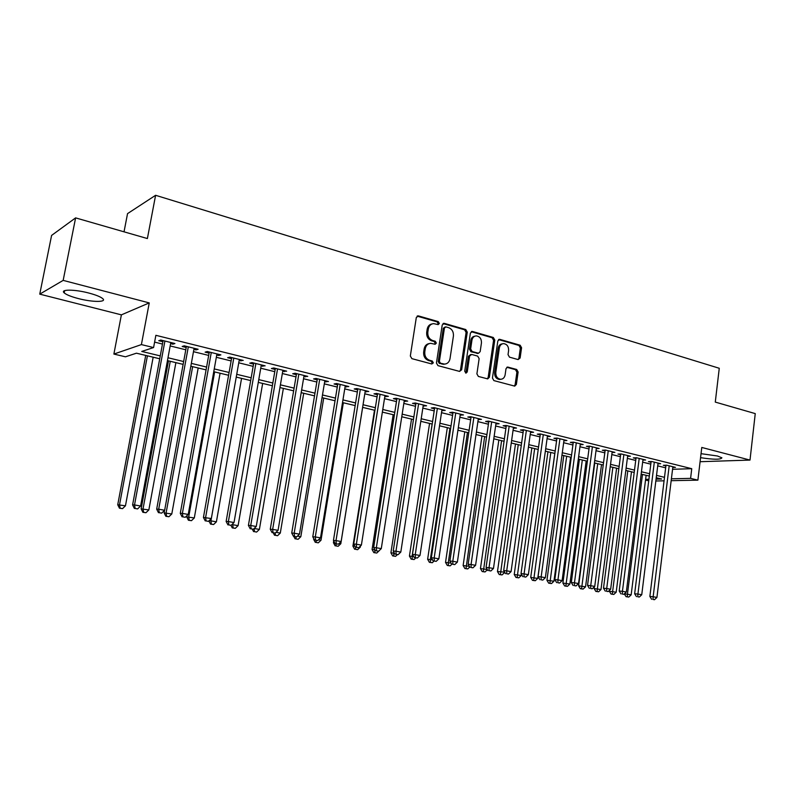 <?xml version="1.0" encoding="UTF-8"?>
<svg xmlns="http://www.w3.org/2000/svg" width="795" height="795" viewBox="0 0 795 795"><rect width="100%" height="100%" fill="white"/><g stroke="black" fill="none" stroke-linecap="round" stroke-linejoin="round"><path stroke-width="1.19" d="M439.347 323.466L438.284 321.617L418.528 315.923L416.312 317.503L410.329 356.001L411.89 358.654L431.814 363.981L433.335 362.848L432.261 361.01L429.707 360.314C426.16 358.933 424.52 356.12 424.788 351.877L425.275 348.687C425.981 345.388 427.809 343.599 430.751 343.331L435.153 344.275L436.346 343.102L435.282 341.264L432.738 340.548C429.191 339.137 427.561 336.325 427.829 332.101L428.316 328.921C429.002 325.692 430.781 323.923 433.663 323.635L438.184 324.608L439.347 323.466M437.787 324.559L438.194 323.734L437.131 321.886L417.117 316.142M431.715 363.961L432.192 363.057L431.128 361.218L428.575 360.533L429.707 360.314M434.756 344.205L435.203 343.341L434.14 341.502L431.596 340.797L432.738 340.548M700.564 457.662C713.602 459.659 720.707 459.719 721.9 457.821L717.448 455.992L701.041 453.677M88.931 293.067C74.7 289.251 59.784 289.201 64.196 292.878C66.422 294.776 71.133 296.674 78.327 298.562C92.28 302.249 107.017 302.378 102.793 298.691C100.697 296.853 96.076 294.975 88.931 293.067M518.121 359.578L520.119 358.018L521.58 347.743L520.169 345.229L499.866 339.376L497.829 340.926L492.443 378.062L493.894 380.596L514.723 386.122L516.362 384.482L518.131 372L516.71 369.486L507.637 367.032L506.017 368.661L505.123 374.882C504.557 377.635 503.096 379.096 500.711 379.285C497.342 378.718 495.712 376.403 495.812 372.358L499.349 347.932C499.886 345.269 501.307 343.828 503.603 343.619C507.031 344.146 508.701 346.461 508.611 350.565L508.035 354.61L509.466 357.144L518.121 359.578L518.896 358.227L520.357 347.972L518.946 345.447L498.584 339.594M672.56 469.298L691.749 468.692L690.597 478.371L697.891 480.15L671.169 480.687M75.614 217.88L63.163 280.387L39.75 294.14L51.596 235.419L75.614 217.88L147.383 238.55L155.601 195.292L719.266 368.274L715.281 402.091L755.25 413.609L750.003 460.076L701.776 447.456L697.891 480.15M39.75 294.14L121.387 314.86L149.251 302.905L63.163 280.387M149.251 302.905L141.401 344.593L153.584 347.554L141.748 351.44L160.262 355.902M691.749 468.692L155.87 335.311L153.584 347.554M467.271 332.141L465.781 329.547L444.385 323.376L442.229 324.946L436.445 363.017L437.966 365.63L459.54 371.404L461.656 369.784L467.271 332.141L466.099 332.399L464.618 329.806L443.024 323.595M472.498 331.475L493.327 337.487L494.778 340.051L489.372 377.237L487.703 378.887L478.371 376.442L476.901 373.879L479.137 358.674L477.666 356.11L471.693 354.451L469.597 356.041L467.241 371.941L466.049 373.113L464.717 371.265L470.401 333.045L472.498 331.475L471.316 331.734L492.135 337.726L493.327 337.487M700.087 461.706L750.003 460.076M170.597 343.619L172.863 344.175L174.92 343.519L160.769 340.012L158.761 340.697L162.895 341.721M193.891 349.373L195.987 349.889L198.124 349.263L184.251 345.825L182.164 346.481L186.219 347.475M216.737 355.017L218.685 355.494L220.891 354.888L207.286 351.529L205.12 352.145L209.095 353.129M239.156 360.552L243.22 360.423L229.874 357.114L227.638 357.71L231.534 358.674M261.138 365.978L265.132 365.839L252.035 362.599L249.729 363.166L253.555 364.11M282.722 371.315L286.637 371.166L273.778 367.986L271.413 368.522L275.159 369.446M303.899 376.542L307.735 376.383L295.124 373.262L292.689 373.769L296.366 374.684M324.688 381.68L328.454 381.511L316.072 378.45L313.578 378.937L317.185 379.821M345.09 386.718L348.796 386.549L336.633 383.538L334.079 383.995L337.627 384.869M365.134 391.667L368.771 391.488L356.826 388.536L354.222 388.974L357.71 389.828M384.82 396.526L388.387 396.347L376.661 393.436L373.998 393.853L377.426 394.698M404.158 401.306L407.666 401.107L396.139 398.265L393.426 398.653L396.794 399.488M423.159 405.997L426.597 405.798L415.278 402.995L412.516 403.363L415.815 404.188M441.821 410.608L445.21 410.399L434.08 407.646L431.268 407.994L434.517 408.799M460.166 415.139L463.495 414.93L452.554 412.217L449.702 412.555L452.892 413.34M478.192 419.591L481.462 419.372L470.72 416.719L467.818 417.027L470.958 417.802M495.921 423.964L499.131 423.745L488.567 421.131L485.626 421.42L488.716 422.185M513.351 428.267L516.511 428.048L506.117 425.474L503.136 425.752L506.177 426.498M530.484 432.5L533.594 432.271L523.378 429.747L520.357 430.006L523.339 430.741M547.338 436.654L550.388 436.435L540.342 433.941L537.291 434.179L540.222 434.905M563.923 440.728L566.914 440.519L557.037 438.075L553.946 438.293L556.838 439.009M580.231 444.733L583.172 444.544L573.453 442.139L570.333 442.348L573.175 443.044M596.28 448.668L599.172 448.499L589.602 446.134L586.452 446.323L589.244 447.019M612.07 452.544L614.913 452.395L605.502 450.069L602.322 450.238L605.065 450.924M627.613 456.36L630.405 456.231L621.143 453.935L617.934 454.094L620.637 454.77M642.907 460.116L645.649 460.007L636.537 457.751L633.297 457.89L635.96 458.556M657.962 463.823L660.665 463.724L651.681 461.498L648.422 461.627L651.045 462.273M154.598 342.108L162.458 344.046M170.17 345.944L185.792 349.78M193.473 351.678L208.678 355.415M216.329 357.293L231.136 360.94M238.758 362.808L253.158 366.356M260.75 368.224L274.782 371.672M282.334 373.531L295.998 376.89M303.521 378.738L316.827 382.017M324.32 383.856L337.279 387.046M344.742 388.884L357.362 391.985M364.796 393.813L377.078 396.834M384.482 398.653L396.457 401.604M403.83 403.413L415.497 406.285M422.831 408.083L434.199 410.886M441.513 412.684L452.584 415.407M459.858 417.196L470.65 419.849M477.894 421.628L488.418 424.222M495.633 425.991L505.888 428.515M513.063 430.284L523.06 432.738M530.205 434.497L539.954 436.892M547.069 438.641L556.57 440.977M563.655 442.726L572.907 445.001M579.962 446.73L588.996 448.956M596.011 450.685L604.816 452.852M611.812 454.571L620.388 456.678M627.354 458.387L635.722 460.444M642.648 462.153L650.807 464.161M657.704 465.86L665.663 467.818M672.779 467.46L675.442 467.38L666.598 465.184L663.308 465.304L665.892 465.95M155.601 195.292L127.538 213.626L124.03 231.822M648.73 480.826L645.52 480.071M159.725 358.774L136.432 353.189L125.451 356.806L113.884 354.063L141.401 344.593M121.387 314.86L113.884 354.063M664.063 480.826L655.835 480.995M671.397 478.799L690.597 478.371M167.993 357.76L183.645 361.536M191.347 363.385L206.591 367.061M214.252 368.91L229.089 372.477M236.731 374.316L251.17 377.794M258.772 379.622L272.834 383.011M280.406 384.84L294.1 388.129M301.643 389.947L314.969 393.157M322.482 394.966L335.47 398.096M342.953 399.895L355.594 402.936M363.047 404.734L375.359 407.696M382.773 409.485L394.777 412.376M402.161 414.155L413.847 416.968M421.201 418.736L432.599 421.479M439.913 423.248L451.013 425.921M458.308 427.68L469.12 430.284M476.384 432.023L486.918 434.567M494.142 436.306L504.418 438.78M511.612 440.51L521.629 442.924M528.794 444.653L538.553 446.999M545.688 448.718L555.198 451.003M562.294 452.723L571.575 454.949M578.641 456.658L587.684 458.834M594.72 460.524L603.534 462.65M610.54 464.34L619.136 466.407M626.112 468.086L634.499 470.103M641.436 471.773L649.614 473.741M656.521 475.41L664.491 477.328M656.064 479.137L661.619 479.007L656.243 477.725M649.326 476.066L641.148 474.108M634.201 472.439L625.814 470.431M618.838 468.762L610.242 466.705M603.226 465.025L594.412 462.909M587.366 461.219L578.323 459.053M571.247 457.364L561.966 455.137M554.87 453.438L545.35 451.153M538.215 449.443L528.446 447.108M521.281 445.389L511.265 442.994M504.07 441.265L493.784 438.8M486.56 437.071L476.016 434.547M468.752 432.808L457.93 430.214M450.636 428.465L439.536 425.802M432.202 424.053L420.813 421.32M413.45 419.561L401.753 416.759M394.37 414.99L382.365 412.108M374.942 410.329L362.619 407.378M355.166 405.589L342.516 402.568M335.033 400.769L322.045 397.659M314.522 395.86L301.186 392.66M293.643 390.852L279.939 387.572M272.367 385.754L258.296 382.385M250.683 380.566L236.234 377.098M228.592 375.27L213.756 371.712M206.084 369.874L190.83 366.227M183.128 364.378L167.457 360.622M645.61 479.365L648.919 479.286M172.863 344.175L173.062 343.062M195.987 349.889L196.196 348.786M218.685 355.494L218.883 354.391M240.945 360.99L241.133 359.906M262.787 366.386L262.976 365.303M284.222 371.682L284.401 370.609M305.26 376.88L305.439 375.816M325.92 381.978L326.099 380.924M346.203 386.996L346.382 385.943M366.127 391.915L366.296 390.872M385.694 396.745L385.853 395.711M404.913 401.495L405.072 400.471M423.805 406.156L423.964 405.142M442.368 410.737L442.517 409.733M460.603 415.248L460.752 414.255M478.54 419.671L478.679 418.687M496.169 424.023L496.309 423.049M513.5 428.306L513.64 427.332M530.553 432.52L530.682 431.556M432.083 323.933C429.429 324.41 427.799 326.159 427.183 329.18L428.316 328.921M431.596 340.797C428.058 339.385 426.428 336.573 426.696 332.36L427.183 329.18M429.23 343.589C426.478 344.026 424.788 345.805 424.142 348.916L425.275 348.687M428.575 360.533C425.027 359.151 423.387 356.339 423.656 352.106L424.142 348.916M459.599 371.424L460.494 369.983L466.099 332.399M445.955 326.894L444.445 327.997L439.387 361.377L440.45 363.206L444.504 364.11C447.466 363.862 449.294 362.073 450 358.744L453.418 336.037C453.677 331.873 452.077 329.08 448.599 327.659L445.955 326.894M445.19 326.944L443.302 328.265L444.445 327.997M444.793 364.1L439.297 363.414L438.234 361.586L443.302 328.265M487.315 378.837L488.17 377.416L493.586 340.29L492.135 337.726M470.739 354.491L468.424 356.259L466.069 372.139L467.241 371.941M465.612 373.014L466.069 372.139M481.442 342.953C481.541 338.779 479.812 336.424 476.275 335.897C473.929 336.126 472.488 337.577 471.932 340.26L470.65 348.945L472.131 351.529L478.53 353.248L480.17 351.609L481.442 342.953M474.963 336.146C472.687 336.434 471.286 337.885 470.759 340.498L471.932 340.26M477.855 353.378L470.948 351.758L469.467 349.174L470.759 340.498M502.351 343.847C500.075 344.086 498.684 345.527 498.147 348.16L499.349 347.932M500.681 379.295L499.508 379.463C496.14 378.897 494.51 376.591 494.619 372.547L498.147 348.16M514.305 386.062L515.14 384.651L516.909 372.189L515.498 369.675L506.822 367.28L508.035 367.091M145.724 355.415L117.73 504.755L125.451 505.819L153.167 357.203M147.413 355.822L119.528 504.775L120.174 508.214L119.459 508.204L122.549 508.631L120.174 508.214M125.451 505.819L122.549 508.631M119.459 508.204L117.73 504.755M163.104 340.588L132.596 504.914L134.524 504.934L164.913 341.045M135.17 508.492L137.605 508.919L135.17 508.492L134.524 504.934L140.606 506.008L170.806 342.496M132.596 504.914L134.395 508.472M137.605 508.919L140.606 506.008M168.47 360.87L141.152 508.88L148.844 509.933L175.884 362.649M170.249 361.298L143.03 508.919L143.637 512.318L142.881 512.298L145.962 512.725L143.637 512.318M148.844 509.933L145.962 512.725M142.881 512.298L141.152 508.88M164.605 510.31L164.128 512.924L171.79 513.977L198.184 367.986M192.648 366.664L166.095 512.974L166.652 516.333L165.867 516.313L168.928 516.73L166.652 516.333M171.79 513.977L168.928 516.73M165.867 516.313L164.128 512.924M186.885 515.726L186.686 516.889L194.308 517.943L220.076 373.233M214.64 371.931L188.713 516.959L189.24 520.278L188.425 520.248L191.476 520.675L189.24 520.278M194.308 517.943L191.476 520.675M188.425 520.248L186.686 516.889M231.733 357.571L203.431 517.446L211.341 518.529L210.914 520.864L216.399 521.828L241.561 378.38M208.996 520.785L210.914 520.864L211.4 524.153L210.556 524.114L213.597 524.531L211.4 524.153M216.399 521.828L213.597 524.531M210.556 524.114L208.876 520.904M186.418 346.362L156.675 509.168L158.692 509.207L188.316 346.829M159.288 512.725L161.673 513.143L159.288 512.725L158.692 509.207L164.654 510.261L194.099 348.26M156.675 509.168L158.483 512.705M161.673 513.143L164.654 510.261M209.294 352.026L180.286 513.351L182.383 513.401L211.271 352.513M182.93 516.879L185.275 517.287L182.93 516.879L182.383 513.401L188.226 514.435L216.936 353.914M180.286 513.351L182.095 516.849M185.275 517.287L188.226 514.435M206.124 520.954L208.409 521.351L206.124 520.954L205.607 517.515L233.78 358.088M239.345 359.459L211.341 518.529L208.409 521.351M203.431 517.446L205.249 520.914M253.744 363.027L226.138 521.46L228.384 521.55L255.871 363.553M228.861 524.948L231.107 525.346L228.861 524.948L228.384 521.55L234.018 522.544L261.326 364.895M226.138 521.46L227.956 524.909M231.107 525.346L234.018 522.544M232.895 523.627L232.706 524.7L238.093 525.644L262.658 383.428M231.812 524.66L232.706 524.7L233.154 527.95L232.279 527.91L235.31 528.327L233.154 527.95M238.093 525.644L235.31 528.327M232.279 527.91L230.918 525.336M275.348 368.373L248.418 525.406L250.733 525.505L277.544 368.91M251.16 528.864L253.376 529.251L251.16 528.864L250.733 525.505L256.258 526.479L282.901 370.241M248.418 525.406L250.236 528.814M253.376 529.251L256.258 526.479M254.171 528.476L259.389 529.4L283.368 388.397M254.509 531.686L256.626 532.054L254.509 531.686L254.112 528.546M259.389 529.4L256.626 532.054M253.615 531.636L252.303 529.182M296.545 373.62L270.27 529.271L272.655 529.391L298.821 374.177M273.053 532.71L275.219 533.087L273.053 532.71L272.655 529.391L278.071 530.344L304.078 375.478M270.27 529.271L272.099 532.66M275.477 535.343L277.554 535.711L275.477 535.343L275.209 533.087L278.071 530.344M276.014 532.322L280.297 533.077L303.72 393.267M280.297 533.077L277.554 535.711M274.553 535.293L273.241 532.859M317.364 378.768L291.725 533.067L294.17 533.197L319.699 379.344M294.528 536.476L296.654 536.854L294.528 536.476L294.17 533.197L299.486 534.141L324.857 380.616M291.725 533.067L293.544 536.426M296.654 536.854L299.486 534.141M297.439 536.098L300.828 536.695L323.714 398.057M296.068 538.94L298.105 539.298L296.068 538.94L295.839 536.804M300.828 536.695L298.105 539.298M295.124 538.881L293.812 536.466M337.805 383.826L312.773 536.794L315.287 536.933L340.2 384.412M315.605 540.183L317.692 540.55L315.605 540.183L315.287 536.933L320.504 537.857L345.269 385.674M312.773 536.794L314.601 540.123M317.692 540.55L320.504 537.857M313.697 538.473L314.114 539.249M318.477 539.795L321.001 540.242L343.351 402.767M316.291 542.478L318.298 542.826L316.291 542.478L316.092 540.381M321.001 540.242L318.298 542.826M315.327 542.409L313.578 539.209M357.869 388.795L333.443 540.441L336.007 540.61L360.324 389.401M336.295 543.82L338.342 544.178L336.295 543.82L336.007 540.61L341.135 541.514L365.303 390.633M333.443 540.441L335.261 543.75M338.342 544.178L341.135 541.514M333.701 540.928L333.423 542.707L334.735 542.786M339.117 543.432L340.807 543.73L362.649 407.388M336.166 545.946L338.133 546.294L336.166 545.946L335.977 543.869M340.807 543.73L338.133 546.294M335.172 545.877L333.423 542.707M377.585 393.664L353.725 544.038L356.359 544.207L380.099 394.29M356.607 547.387L358.625 547.735L356.607 547.387L356.359 544.207L361.387 545.102L384.979 395.503M353.725 544.038L355.554 547.308M358.625 547.735L361.387 545.102M374.485 410.22L352.92 546.135L354.977 546.274M359.39 547L360.274 547.159L360.463 545.986M355.683 549.355L357.621 549.693L355.683 549.355L355.514 547.238M360.274 547.159L357.621 549.693M354.669 549.285L352.92 546.135M396.953 398.464L373.66 547.556L376.343 547.745L399.517 399.1M376.562 550.885L378.529 551.233L376.562 550.885L376.343 547.745L381.282 548.62L404.317 400.283M373.66 547.556L375.478 550.806M378.529 551.233L381.282 548.62M393.167 414.692L372.08 549.504L374.872 549.723M374.703 549.415L374.872 552.704L373.839 552.624L376.77 553.042L374.872 552.704M379.404 550.528L376.77 553.042M373.839 552.624L372.08 549.504M415.974 403.164L393.227 551.024L395.96 551.223L418.597 403.82M396.149 554.334L398.086 554.672L396.149 554.334L395.96 551.223L400.809 552.078L423.308 404.983M393.227 551.024L395.055 554.244M398.086 554.672L400.809 552.078M411.522 419.094L390.911 552.813L394.449 553.171M393.714 551.879L393.724 556.003L392.67 555.914L395.592 556.331L393.724 556.003M397.391 554.622L395.592 556.331M392.67 555.914L390.911 552.813M429.568 423.417L409.435 556.073L413.668 556.56M432.132 424.033L412.098 556.281L412.257 559.243L411.184 559.153L414.086 559.561L412.257 559.243M415.835 557.891L414.086 559.561M411.184 559.153L409.435 556.073M447.327 427.67L427.63 559.273L432.559 559.879M449.93 428.296L430.343 559.491L430.473 562.423L429.389 562.333L432.281 562.731L430.473 562.423M434.01 561.091L432.281 562.731M429.389 562.333L427.63 559.273M464.787 431.854L445.528 562.423L451.123 563.148M467.44 432.49L448.281 562.651L448.39 565.553L447.287 565.454L450.159 565.861L448.39 565.553M451.888 564.221L450.159 565.861M447.287 565.454L445.528 562.423M481.959 435.968L463.127 565.523L469.358 566.358M484.652 436.614L465.999 568.624L464.886 568.524L467.748 568.932L465.999 568.624M469.756 567.034L467.748 568.932M464.886 568.524L463.127 565.523M498.853 440.023L480.448 568.564L487.285 569.518M501.585 440.668L483.33 571.655L482.197 571.555L485.049 571.953L483.33 571.655M487.405 569.717L485.049 571.953M482.197 571.555L480.448 568.564M515.488 443.998L497.471 571.565L504.626 572.142M518.251 444.663L500.373 574.626L499.22 574.527L502.062 574.924L500.373 574.626M504.567 572.559L502.062 574.924M499.22 574.527L497.471 571.565M531.845 447.923L514.226 574.507L521.291 575.5L521.45 574.338M534.647 448.589L517.138 577.558L515.975 577.448L518.807 577.846L517.138 577.558M521.291 575.5L518.807 577.846M515.975 577.448L514.226 574.507M547.944 451.779L530.712 577.409L537.738 578.402L554.781 453.418M550.786 452.454L533.634 580.439L532.461 580.33L535.274 580.728L533.634 580.439M537.738 578.402L535.274 580.728M532.461 580.33L530.712 577.409M563.794 455.575L546.94 580.261L553.936 581.244L570.601 457.204M566.666 456.26L549.872 583.282L548.679 583.162L551.482 583.56L549.872 583.282M553.936 581.244L551.482 583.56M548.679 583.162L546.94 580.261M579.396 459.311L562.9 583.073L569.866 584.057L586.173 460.941M582.308 460.007L565.851 586.064L564.649 585.955L567.431 586.342L565.851 586.064M569.866 584.057L567.431 586.342M564.649 585.955L562.9 583.073M594.759 462.998L578.621 585.836L585.557 586.819L601.507 464.608M597.701 463.694L581.572 588.817L580.36 588.697L583.132 589.085L581.572 588.817M585.557 586.819L583.132 589.085M580.36 588.697L578.621 585.836M594.322 586.809L594.094 588.558L600.99 589.532L616.602 468.225M612.856 467.331L597.055 591.52L595.833 591.4L598.595 591.788L597.055 591.52M600.99 589.532L598.595 591.788M595.833 591.4L594.094 588.558M609.437 590.387L609.328 591.242L616.195 592.205L631.478 471.793M627.782 470.908L612.299 594.183L611.067 594.054L613.81 594.451L612.299 594.183M616.195 592.205L613.81 594.451M611.067 594.054L609.328 591.242M642.479 474.426L627.444 594.193L631.16 594.849L646.116 475.301M626.062 596.677L624.333 593.885L627.444 594.193L627.305 596.806L626.062 596.677L628.795 597.065L627.305 596.806M631.16 594.849L628.795 597.065M434.666 407.795L412.456 554.423L415.238 554.632L437.339 408.451M415.397 557.712L417.296 558.04L415.397 557.712L415.238 554.632L419.998 555.476L441.97 409.604M412.456 554.423L414.274 557.623M417.296 558.04L419.998 555.476M453.041 412.337L431.337 557.772L434.169 557.991L455.754 413.012M434.299 561.031L436.177 561.359L434.299 561.031L434.169 557.991L438.86 558.815L460.315 414.145M431.337 557.772L433.166 560.942M436.177 561.359L438.86 558.815M471.097 416.809L449.9 561.051L452.782 561.28L473.86 417.494M452.882 564.291L454.72 564.619L452.882 564.291L452.782 561.28L457.383 562.095L478.342 418.597M449.9 561.051L451.729 564.202M454.72 564.619L457.383 562.095M488.855 421.201L468.146 564.281L471.067 564.52L491.658 421.897M471.137 567.501L472.946 567.819L471.137 567.501L471.067 564.52L475.589 565.315L496.06 422.99M468.146 564.281L469.964 567.401M472.946 567.819L475.589 565.315M506.306 425.524L486.073 567.451L489.034 567.7L509.158 426.229M489.084 570.651L490.863 570.969L489.084 570.651L489.034 567.7L493.476 568.485L513.49 427.303M486.073 567.451L487.892 570.552M490.863 570.969L493.476 568.485M523.478 429.767L503.702 570.572L506.703 570.83L526.37 430.483M506.723 573.752L508.472 574.06L506.723 573.752L506.703 570.83L511.076 571.605L530.623 431.536M503.702 570.572L505.521 573.642M508.472 574.06L511.076 571.605M540.361 433.951L521.033 573.632L524.074 573.901L543.283 434.676M524.064 576.802L525.783 577.1L524.064 576.802L524.074 573.901L528.367 574.666L547.477 435.71M521.033 573.632L522.852 576.683M525.783 577.1L528.367 574.666M556.957 438.085L538.076 576.653L541.147 576.931L559.928 438.79M541.117 579.794L542.816 580.092L541.117 579.794L541.147 576.931L545.37 577.677L564.043 439.814M538.076 576.653L539.885 579.674M542.816 580.092L545.37 577.677M573.294 442.149L554.831 579.615L557.941 579.903L576.295 442.845M557.891 582.735L559.561 583.033L557.891 582.735L557.941 579.903L562.105 580.638L580.35 443.849M554.831 579.615L556.649 582.626M559.561 583.033L562.105 580.638M589.363 446.154L571.317 582.536L574.467 582.824L592.404 446.83M574.388 585.637L576.027 585.925L574.388 585.637L574.467 582.824L578.551 583.55L596.389 447.814M571.317 582.536L573.135 585.518M576.027 585.925L578.551 583.55M605.174 450.089L587.535 585.398L590.715 585.706L608.255 450.755M590.625 588.489L592.225 588.767L590.625 588.489L590.715 585.706L594.74 586.412L612.18 451.719M587.535 585.398L589.353 588.36M592.225 588.767L594.74 586.412M620.736 453.955L603.494 588.23L606.704 588.538L623.856 454.611M606.585 591.291L608.175 591.569L606.585 591.291L606.704 588.538L610.659 589.234L627.712 455.565M603.494 588.23L605.303 591.162M608.175 591.569L610.659 589.234M636.06 457.771L619.196 591.003L622.435 591.321L639.2 458.407M622.296 594.054L623.856 594.322L622.296 594.054L622.435 591.321L626.331 592.007L643.006 459.351M619.196 591.003L621.004 593.925M623.856 594.322L626.331 592.007M651.135 461.517L634.649 593.736L637.918 594.064L654.315 462.143M637.759 596.767L639.299 597.035L637.759 596.767L637.918 594.064L641.744 594.74L658.051 463.078M634.649 593.736L636.457 596.638M639.299 597.035L641.744 594.74M665.981 465.214L649.863 596.429L653.152 596.757L669.191 465.83M652.983 599.44L654.494 599.708L652.983 599.44L653.152 596.757L656.928 597.423L672.868 466.745M649.863 596.429L651.662 599.311M654.494 599.708L656.928 597.423M437.131 321.886L438.284 321.617M431.128 361.218L432.261 361.01M434.14 341.502L435.282 341.264M426.696 332.36L427.829 332.101M423.656 352.106L424.788 351.877M417.395 316.201L418.528 315.923M460.494 369.983L461.656 369.784M443.232 323.644L444.385 323.376M464.618 329.806L465.781 329.547M438.234 361.586L439.387 361.377M439.297 363.414L440.45 363.206M441.96 364.13L443.113 363.921M493.586 340.29L494.778 340.051M488.17 377.416L489.372 377.237M468.424 356.259L469.597 356.041M469.467 349.174L470.65 348.945M470.948 351.758L472.131 351.529M476.911 353.417L478.093 353.199M494.619 372.547L495.812 372.358M515.498 369.675L516.71 369.486M516.909 372.189L518.131 372M515.14 384.651L516.362 384.482M498.664 339.614L499.866 339.376M518.946 345.447L520.169 345.229M520.357 347.972L521.58 347.743M518.896 358.227L520.119 358.018M64.196 292.878L64.634 290.652M417.335 316.022L417.991 315.853M443.282 323.456L443.878 323.307M443.352 364.319L444.504 364.11M477.348 353.477L478.53 353.248M471.475 331.535L472.021 331.416M499.508 379.463L500.711 379.285M498.922 339.405L499.419 339.316"/></g></svg>
